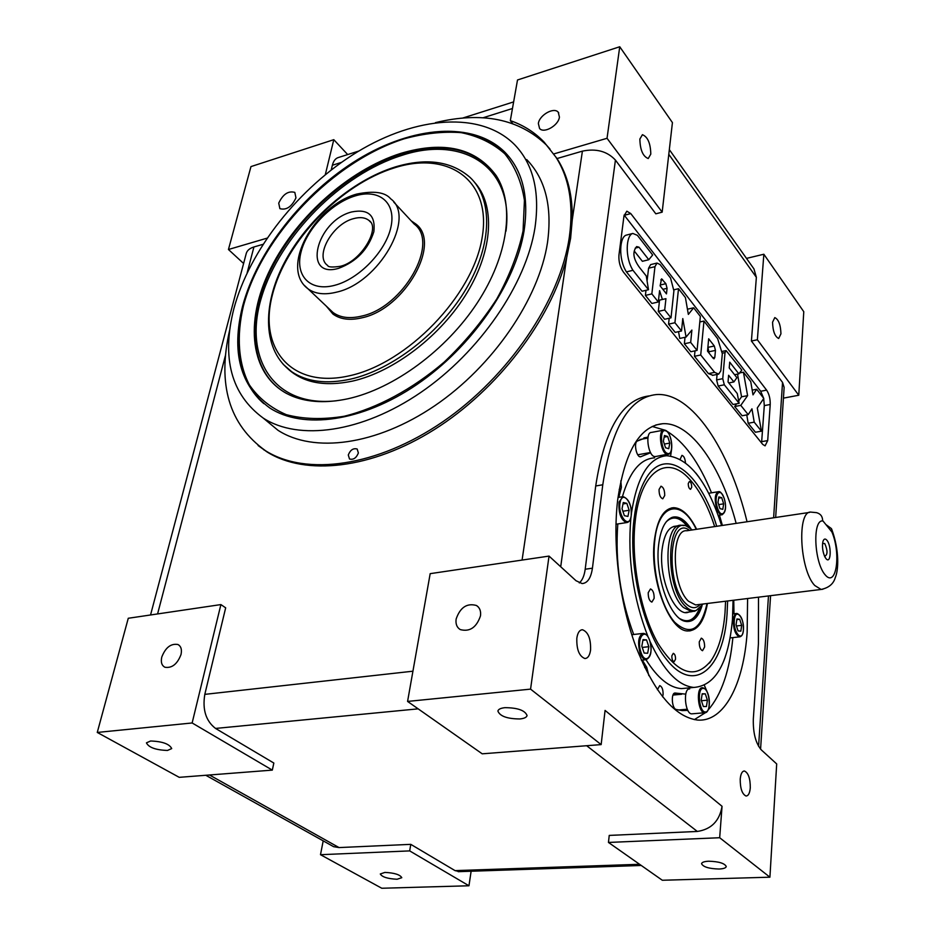 <?xml version="1.0" encoding="UTF-8"?>
<svg xmlns="http://www.w3.org/2000/svg" width="935" height="935" viewBox="0 0 935 935"><rect width="100%" height="100%" fill="white"/><g stroke="black" fill="none" stroke-linecap="round" stroke-linejoin="round"><path stroke-width="1.4" d="M639.867 139.046C640.113 149.892 642.894 156.39 648.224 158.541L650.795 154.123C650.538 143.3 647.745 136.826 642.415 134.698L639.867 139.046M522.081 560.077L566.703 257.487L570.607 238.331L572.243 219.97L582.4 151.143L557.026 158.541C567.697 175.102 572.769 195.579 572.243 219.97M566.703 257.487C550.832 320.027 497.7 389.65 434.506 429.469C371.242 469.335 305.453 476.079 267.059 451.956L258.118 445.539M263.425 449.384L264.114 450.039L263.425 449.384M150.605 740.999L146.433 742.846C148.712 747.486 155.724 750.022 167.47 750.454L171.713 748.584C169.434 743.944 162.398 741.42 150.605 740.999M161.778 657.048C160.656 662.144 161.708 665.545 164.934 667.251C171.958 668.35 177.311 664.119 181.004 654.57C182.068 649.556 181.039 646.19 177.907 644.507C170.895 643.315 165.518 647.499 161.778 657.048M708.683 861.217C704.289 861.439 701.904 862.269 701.554 863.695C703.143 866.944 708.964 868.72 719.038 869.024C723.491 868.814 725.899 867.984 726.261 866.535C724.66 863.285 718.805 861.509 708.683 861.217M384.916 872.413L380.3 873.968C382.041 877.018 387.639 878.783 397.106 879.251L401.793 877.696C400.051 874.634 394.418 872.881 384.916 872.413M772.555 322.224C772.859 331.247 774.905 336.67 778.691 338.482L780.947 333.807C780.631 324.796 778.574 319.396 774.788 317.596L772.555 322.224M740.216 779.124C740.193 788.497 742.121 794.131 746.013 796.012C748.362 795.93 749.788 793.196 750.291 787.819C750.302 778.469 748.362 772.871 744.459 771.013C742.145 771.094 740.73 773.794 740.216 779.124M456.14 619.017C455.474 623.902 456.841 627.42 460.242 629.582C469.756 632.083 476.511 627.502 480.485 615.873C481.093 611.104 479.76 607.656 476.499 605.506C466.986 602.853 460.195 607.364 456.14 619.017M576.837 638.149C576.486 649.439 579.162 656.23 584.866 658.521C587.858 658.38 589.763 655.54 590.581 650.012C590.908 638.745 588.208 631.99 582.493 629.746C579.571 629.898 577.678 632.691 576.837 638.149M504.935 707.666C500.716 708.134 498.367 709.244 497.887 711.032C499.874 716.222 507.214 718.863 519.907 718.957C524.196 718.512 526.58 717.379 527.071 715.555C525.061 710.378 517.686 707.748 504.935 707.666M736.149 523.378C721.014 465.805 690.673 421.907 662.693 423.707C639.797 425.998 624.79 451.43 617.673 499.991C612.378 544.462 619.449 602.187 635.858 646.576C654.126 692.449 674.638 716.935 697.393 720.032C724.216 722.404 743.711 684.128 747.147 632.294L747.603 598.517M278.724 203.129L279.881 208.657C286.379 210.398 291.732 206.799 295.963 197.846L294.817 192.4C288.342 190.6 282.978 194.176 278.724 203.129M538.361 123.537L539.565 128.481C543.866 133.88 558.534 125.5 559.422 117.074L558.253 112.235C553.952 106.765 539.308 115.122 538.361 123.537M510.323 120.615L517.511 79.978L619.741 46.75L672.429 122.602L662.167 212.163L607.037 138.286L553.462 154.03L544.088 142.073C534.75 132.349 523.495 125.197 510.323 120.615L512.696 123.584M607.037 138.286L619.741 46.75M262.957 244.339L253.934 246.969L247.167 272.74M243.603 263.483L228.444 249.505L250.966 166.594L333.795 139.677L347.68 154.567M267.024 238.168L228.444 249.505M333.795 139.677L325.31 174.646M246.185 253.712L246.302 253.291C247.249 250.346 249.797 248.243 253.934 246.969M582.4 151.143C596.168 148.279 607.177 151.26 615.429 160.084L655.821 213.823L662.167 212.163M669.331 149.635L753.949 268.906L756.368 277.321L668.794 154.333M482.215 753.82L407.578 701.425L530.566 689.13L601.158 744.599L482.215 753.82M407.578 701.425L430.182 573.658L549.032 556.091L530.566 689.13M747.053 521.742C729.557 449.314 691.736 391.905 656.37 394.558C629.43 397.375 611.56 427.447 602.771 484.774L592.428 568.2C590.967 578.04 587.531 583.171 582.119 583.569L576.007 580.717L549.032 556.091M579.303 582.926C582.353 580.308 584.317 575.738 585.193 569.228L592.428 568.2M648.972 395.937C622.242 399.362 604.489 429.364 595.712 485.978L585.193 569.228M608.463 842.447L719.681 837.725L722.054 806.297C719.541 820.953 711.301 829.333 697.335 831.449L609.234 835.411L608.463 842.447L662.319 880.256L769.914 877.194L776.693 763.93L761.347 749.928C755.679 743.302 753.002 733.005 753.318 719.038L758.425 643.818L758.507 597.173M773.619 517.78L782.537 382.415L784.138 387.37L775.664 517.464M648.797 259.72L652.653 254.998L637.378 235.328L632.82 233.446C625.982 235.036 624.732 257.429 632.96 270.297L648.504 289.721L646.26 275.989L639.54 267.515C633.17 258.808 632.212 251.831 636.653 246.583L638.991 247.179L648.797 259.72L642.38 261.309L634.433 251.223M638.991 247.179L635.227 248.126M648.504 289.721L642.041 291.241L626.438 271.898L632.96 270.297M632.82 233.446L626.345 235.106C619.473 236.719 618.187 259.065 626.438 271.898M665.872 283.679L661.571 278.852L660.122 285.853L666.468 293.882L667.076 288.319L665.872 283.679L660.215 285.023M662.401 299.469L665.942 298.662L664.703 309.964L671.014 317.842L673.901 290.878L670.57 278.069L660.087 264.57L657.013 263.051L654.967 266.662L651.847 293.894L658.31 301.97L659.584 290.645L662.401 299.469L658.485 300.369L659.561 300.135L658.298 311.413L664.633 319.279L671.014 317.842M665.942 298.662L659.561 300.135M658.31 301.97L651.882 303.466L645.395 295.402L651.847 293.894M654.967 266.662L648.574 268.228L647.078 280.979M645.991 290.306L645.395 295.402M657.013 263.051L650.631 264.617L648.574 268.228M664.703 309.964L658.298 311.413M729.23 367.946L729.721 362.161L738.86 373.848L741.817 370.12L726.086 350.602L725.022 352.6L722.755 378.675L724.321 384.799L739.153 403.324L737.259 393.553L728.038 381.971L728.61 375.262L733.893 381.936L736.874 377.658L729.23 367.946M733.893 381.936L728.809 382.941M739.153 403.324L733.04 404.493L718.15 386.015L716.596 379.914L717.075 374.444M738.86 373.848L734.559 374.713M697.066 350.415L700.35 316.416L693.653 307.79L688.347 314.405L685.413 297.587L678.518 288.705L674.918 322.739L681.521 330.99L682.795 318.578L686.068 337.067L691.888 330.067L690.673 342.42L697.066 350.415L690.79 351.747L684.362 343.764L690.673 342.42M685.028 337.301L684.362 343.764M686.068 337.067L679.745 338.447L678.541 331.644M681.521 330.99L675.187 332.381L668.56 324.153L674.918 322.739M669.191 318.251L668.56 324.153M678.518 288.705L673.925 289.78M693.653 307.79L687.447 309.204M713.206 358.315L714.036 358.818L714.819 357.357L715.45 350.403L714.328 346.008L708.672 338.786L707.526 351.139L713.206 358.315M709.139 353.185L707.912 346.99M717.648 338.692L703.962 321.056L700.724 354.984L714.632 372.364L718.664 374.129L720.803 370.891L722.311 353.734L717.648 338.692M703.962 321.056L699.812 321.979M714.632 372.364L708.426 373.614L712.984 375.274M700.724 354.984L694.471 356.305L708.426 373.614M694.997 350.847L694.471 356.305M753.002 394.874L750.735 381.597L743.418 372.188L747.603 395.645L740.777 405.369L748.199 414.637L751.95 408.817L754.218 422.152L761.441 431.175L757.303 407.952L763.79 398.403L756.672 389.24L753.002 394.874M756.672 389.24L752.196 390.117M761.441 431.175L755.433 432.25L748.175 423.263L754.218 422.152M746.761 414.906L748.175 423.263M748.199 414.637L742.133 415.759L734.676 406.515L740.777 405.369M747.603 395.645L741.56 396.802L738.673 400.881M736.593 403.815L734.676 406.515M737.516 374.117L741.56 396.802M743.418 372.188L739.562 372.96M761.569 442.956L764.304 405.603L763.696 398.544M763.615 398.181L760.693 391.262L624.124 215.038M623.984 215.927L618.958 254.998C618.538 261.461 620.022 267.141 623.411 272.05L762.75 444.417L765.075 445.855L767.705 440.595L770.218 404.493C770.335 398.777 769.143 393.986 766.606 390.129L630.786 213.589L626.847 211.181L623.984 215.927M782.537 382.415L751.413 341.018L756.368 277.321M751.413 341.018L757.373 339.756L798.771 395.236L803.773 311.706L763.848 254.238L746.481 258.387M783.437 398.135L798.771 395.236M757.373 339.756L763.848 254.238M471.123 871.245L468.961 885.772L409.682 850.897L320.495 854.695L381.772 888.25L468.961 885.772M459.775 871.63L455.053 870.625L410.781 844.352L409.682 850.897M719.681 837.725L769.914 877.194M722.054 806.297L605.074 710.425L601.158 744.599M204.812 694.366L225.674 607.832L220.894 604.583L128.27 618.269L97.263 732.444L179.24 777.336L272.319 770.113L273.838 763.042L215.541 728.435C205.899 721.002 202.311 709.653 204.812 694.366L412.919 671.201M220.894 604.583L192.143 722.965L97.263 732.444M272.319 770.113L192.143 722.965M209.498 774.998L339.054 847.577L333.631 846.689L331.06 845.252M339.054 847.577L410.781 844.352M323.194 840.857L320.495 854.695M341.415 162.398L332.369 165.25L331.235 169.925M332.369 165.25C333.479 160.878 335.56 158.272 338.587 157.454L358.911 151.002M557.026 158.541L553.462 154.03M822.578 543.469L824.763 543.539C827.744 550.516 827.744 554.747 824.775 556.255L824.471 556.033M825.967 558.581L824.88 556.886C822.636 551.72 821.994 546.636 822.917 541.622C823.805 538.77 825.114 538.291 826.844 540.185C831.834 545.771 830.958 564.974 825.967 558.581M692.356 529.923L686.22 525.949C665.919 517.335 665.112 588.384 685.822 606.616C689.422 610.099 692.893 611.373 696.224 610.462L703.132 603.998M683.812 525.599L681.475 525.283C662.518 522.782 663.827 590.359 683.485 607.505L691.69 611.7L696.014 610.555M822.847 589.237L821.129 589.447L814.759 585.509C799.472 569.777 796.819 509.528 811.241 512.146L816.524 512.649C820.509 513.747 822.543 516.377 822.625 520.526L832.29 532.459L831.46 528.626L825.897 524.558M727.64 600.983L727.044 614.237C723.702 668.607 694.214 695.254 666.41 659.292C643.479 631.744 628.145 566.213 634 519.416C635.975 502.539 639.832 489.145 645.559 479.246C665.03 444.592 700.455 471.684 716.713 526.288M654.57 457.858C640.346 458.793 629.629 471.754 622.394 496.742M649.989 641.375C663.546 670.535 678.167 685.881 693.863 687.435C715.52 685.752 728.377 663.196 732.456 619.753L733.075 600.305M721.61 525.552C707.246 481.163 688.955 457.881 666.725 455.719C649.019 457.308 637.273 476.382 631.464 512.929M707.059 691.666L704.382 685.402M648.843 675.631L646.716 667.321L642.31 660.087M618.818 497.338L621.401 487.31L620.817 480.824M670.629 455.918L671.599 449.338M662.576 696.82L663.09 694.541C663.16 689.574 662.05 686.594 659.736 685.612L657.363 689.726M685.46 462.696C685.028 458.372 683.859 455.929 681.942 455.368L680.201 459.225M698.924 477.049L695.815 473.005M648.072 436.914L637.238 441.075C633.521 442.968 636.525 457.425 640.498 456.818L650.631 452.739M665.369 454.831L667.181 455.696M685.741 694.144L675.245 693.045C670.816 692.321 671.692 708.578 676.145 709.455L682.223 710.577L687.844 710.366M677.232 693.571L672.978 695.067L681.627 694.249M723.725 661.08L725.139 657.352M617.79 523.951C615.066 561.818 620.361 598.657 633.696 634.491M646.003 659.724C657.539 678.074 669.331 687.704 681.381 688.616L688.125 687.973M733.987 613.792L733.753 600.223M722.393 525.435L719.436 515.162M711.523 492.815C698.994 462.182 684.093 441.636 666.807 431.199M664.808 430.135L652.198 426.465M694.331 719.634L705.481 712.645M708.111 710.027C721.528 694.647 729.779 670.5 732.876 637.6M630.88 517.861C627.385 558.686 633.112 598.353 648.06 636.852M714.656 526.592C707.994 505.999 699.602 490.162 689.492 479.106C666.947 453.72 640.428 470.913 635.204 521.309C630.728 560.392 640.475 612.589 657.96 643.35C677.653 674.287 695.36 680.037 711.103 660.613C718.664 649.451 723.304 633.521 725.011 612.787L725.583 601.228M664.715 495.538C664.727 490.326 663.488 487.217 660.998 486.212L659.058 489.472C659.046 494.685 660.285 497.794 662.775 498.811L664.715 495.538M704.616 647.008C704.628 642.088 703.529 639.131 701.32 638.161L699.251 641.842C699.228 646.775 700.327 649.731 702.536 650.713L704.616 647.008M654.138 598.365C654.196 593.129 652.981 589.985 650.479 588.957L648.224 592.661C648.165 597.909 649.381 601.053 651.882 602.093L654.138 598.365M691.701 487.299C691.69 484.05 690.93 482.098 689.422 481.467L688.265 483.488C688.277 486.749 689.048 488.701 690.556 489.332L691.701 487.299M675.538 659.245C675.573 655.949 674.825 653.986 673.305 653.331L671.844 655.832C671.797 659.128 672.546 661.103 674.065 661.758L675.538 659.245M696.633 529.28C689.609 515.232 681.966 508.032 673.691 507.682C663.534 508.605 657.083 519.638 654.336 540.804C649.463 579.384 669.74 632.235 688.207 630.95C697.767 630.506 704.172 621.343 707.433 603.472M690.731 528.439C684.981 519.825 679.126 516.038 673.165 517.078C665.475 519.276 660.624 528.626 658.591 545.14C654.757 576.276 670.103 619.192 685.413 621.354C692.788 622.616 698.316 617.462 701.986 605.88M690.673 630.704L689.562 630.926M677.583 526.347C669.425 525.376 664.259 533.114 662.085 549.535C658.217 580.214 676.671 620.431 689.901 611.443M671.774 507.88L672.978 507.798C681.592 508.173 689.375 515.36 696.341 529.327M233.867 308.69C249.692 249.622 299.118 187.374 357.602 151.786C415.97 116.361 480.765 110.739 514.542 144.598C533.266 163.976 540.079 191.698 534.972 227.766C526.089 284.439 479.55 352.308 420.703 392.501C361.822 432.788 298.732 441.121 263.249 418.097C231.179 394.558 221.385 358.093 233.867 308.69M526.697 159.558C545.444 179.017 552.386 206.682 547.501 242.562C538.969 298.943 493.049 366.158 434.705 405.778C376.314 445.481 313.494 453.405 277.952 430.264L264.547 419.172M348.287 454.994L349.503 458.98C353.383 460.02 356.34 458.021 358.374 452.984L357.17 449.022C353.29 447.958 350.321 449.945 348.287 454.994M435.453 122.637C482.086 111.358 519.089 118.839 546.472 145.089L550.002 149.074M555.834 157.033C569.24 177.919 573.751 204.508 569.368 236.824C560.299 300.275 508.815 376.548 442.898 421.708C376.945 466.974 305.944 476.242 265.587 450.775C229.122 424.724 217.154 384.46 229.683 329.973M524.103 230.688C515.559 283.796 471.883 347.119 416.858 384.542C361.787 422.047 302.8 429.714 269.689 407.905C240.178 386.026 231.12 352.179 242.539 306.353C257.16 251.164 303.349 192.774 358.058 159.359C412.662 126.108 473.133 120.802 504.76 152.078C522.618 170.322 529.07 196.525 524.103 230.688M329.33 309.006L332.989 312.465C340.211 317.725 349.737 318.94 361.588 316.112C403.488 307.463 439.894 242.586 414.217 224.073L393.81 202.159M411.201 220.847L415.736 223.944C441.916 242.843 404.797 308.994 362.067 317.783C350.006 320.647 340.293 319.408 332.942 314.055L326.257 306.084M663.429 430.193L651.426 432.426C645.056 432.087 647.92 455.322 654.406 456.537L655.797 456.525M669.799 443.085L667.66 436.493L664.458 435.5L663.394 441.145L665.556 447.772L668.747 448.718L669.799 443.085L664.353 444.067M664.154 437.136L667.66 436.493M622.99 503.942L626.836 503.322L623.271 502.527L622.032 508.71L624.37 515.676L627.934 516.424L629.162 510.253L622.885 511.258M626.836 503.322L629.162 510.253M646.529 639.891L643.023 639.622L641.819 646.202L644.157 653.051L647.663 653.261L648.843 646.693L646.529 639.891L642.894 640.3M642.24 647.429L648.843 646.693M689.656 688.943C682.831 688.113 684.923 713.989 691.69 713.849L692.403 713.791M702.15 694.121L705.294 693.828L702.197 693.77L701.215 700.128L703.354 706.521L706.439 706.533L707.409 700.198L701.414 700.736M705.294 693.828L707.409 700.198M736.815 619.613L739.714 619.286L736.92 618.97L736.067 624.779L738.042 630.891L740.847 631.16L741.665 625.363L736.453 625.959M739.714 619.286L741.665 625.363M722.802 509.33L723.667 503.836L721.703 497.654L718.863 496.929L717.975 502.422L719.962 508.64L722.802 509.33M718.676 504.619L723.667 503.836M718.664 498.145L721.703 497.654M263.845 403.639C229.893 374.526 231.389 315.656 261.601 260.503C291.989 205.256 348.615 156.344 404.364 138.462C446.696 125.383 480.345 130.164 505.344 152.791L509.178 156.998M400.975 153.317C347.621 170.088 293.146 219.725 268.287 273.3C243.392 326.759 251.585 380.089 293.391 396.58C308.784 402.506 326.969 403.23 347.925 398.766C393.623 388.773 446.194 350.274 477.282 302.87C508.406 255.442 514.869 204.753 496.298 175.757C475.938 148.046 444.16 140.566 400.975 153.317M287.992 368.904C303.244 382.812 324.761 386.88 352.565 381.094C393.974 371.791 441.343 335.501 467.325 292.281C493.353 249.049 495.153 204.566 474.372 182.08M263.565 403.406L258.504 398.614M225.464 355.393L157.583 613.933M615.429 160.084L560.719 566.762M602.771 484.774L595.712 485.978M758.589 746.317L768.476 595.934M662.564 279.46L660.811 279.881M667.076 288.319L662.857 289.312M724.321 384.799L718.15 386.015M722.755 378.675L716.596 379.914M725.022 352.6L722.264 353.173M714.819 357.357L712.786 357.789M715.45 350.403L709.279 351.7M714.328 346.008L708.157 347.306M624.335 215.295L630.786 213.589M760.693 391.262L766.606 390.129M764.304 405.603L770.218 404.493M761.721 441.647L767.705 440.595M455.053 870.625L639.575 864.291M697.335 831.449L586.654 745.721M418.144 708.847L215.541 728.435M512.462 108.507L482.951 117.81M809.593 512.403L686.839 530.753C670.64 528.602 671.797 586.479 688.569 601.275L695.628 604.933L697.627 604.688M700.186 604.361C696.061 608.954 691.362 608.767 686.08 603.823C665.124 585.041 668.899 514.192 689.434 530.355M823.045 521.029C812.328 518.481 813.929 562.251 825.184 574.873C836.252 588.244 841.29 554.046 831.905 531.957M644.718 667.532L646.716 667.321M640.031 456.771L641.328 456.549M619.18 489.367L621.05 489.052M674.38 693.244L675.643 693.127M671.704 517.523L672.616 517.277C678.261 516.26 683.836 519.638 689.364 527.433M687.307 526.335C679.745 517.043 672.709 515.547 666.211 521.847M696.236 529.339C681.79 498.203 658.182 502.878 654.699 541.178C651.637 569.216 661.01 606.967 674.708 622.242C690.229 636.291 701.005 630.05 707.035 603.519M680.212 618.865C688.289 623.224 694.647 619.882 699.287 608.849M700.958 607.224C697.65 616.796 692.917 621.576 686.734 621.576M370.541 222.062L368.998 220.485C365.164 217.458 359.987 216.85 353.488 218.661C332.381 223.909 314.242 256.447 327.659 265.482C328.115 267.165 332.311 267.445 340.27 266.323C361.097 261.742 380.931 227.661 368.998 220.485L370.587 222.144M351.572 211.976C368.25 208.645 375.671 215.225 373.86 231.716C368.156 249.493 356.41 261.695 338.622 268.333C301.911 279.249 316.205 220.94 351.572 211.976M334.718 285.304C359.11 279.027 386.038 251.083 390.982 226.843C396.288 202.509 379.026 188.519 355.265 195.894C331.563 202.907 306.598 228.923 300.941 252.427C294.934 276.012 310.245 291.942 334.718 285.304M356.714 194.071C373.836 190.588 385.162 192.166 390.69 198.816C416.332 217.084 378.944 282.896 336.705 292.117C324.761 295.109 315.188 294.011 308.001 288.81L304.459 285.479M349.456 375.776C407.321 363.318 472.514 295.892 482.016 238.378C492.371 180.677 448.788 150.465 394.675 167.774C340.597 184.324 285.783 241.464 272.365 295.004C258.2 348.65 291.451 389.1 349.456 375.776M395.318 166.921C426.442 157.629 451.383 161.147 470.141 177.486C492.78 198.804 492.546 243.544 466.752 287.793C441.051 332.03 392.665 369.664 350.45 379.166C326.303 384.343 306.715 381.854 291.685 371.721L283.13 364.276M655.213 456.631L667.017 454.293C660.589 453.066 657.691 429.738 664.002 430.088L664.878 430.205M667.613 453.452C674.217 455.871 672.101 432.344 665.603 430.813C658.941 428.125 661.045 452.084 667.613 453.452M619.087 501.966L623.119 496.625C629.232 499.08 631.896 505.823 631.113 516.856C630.377 520.421 628.869 522.338 626.59 522.583C620.852 519.965 618.351 513.093 619.087 501.966M631.031 516.587C633.801 504.339 622.476 489.309 620.139 502.305C617.299 514.776 628.834 529.701 631.031 516.587M627.303 522.478L615.955 524.231M639.984 652.794C637.413 641.842 638.547 635.368 643.409 633.369C646.05 633.649 648.142 636.01 649.696 640.452C652.338 651.239 651.029 657.656 645.758 659.724C643.479 659.432 641.562 657.13 639.984 652.794M649.661 640.627C645.173 626.345 635.964 638.441 640.978 652.338C645.617 666.69 654.605 654.231 649.661 640.627M646.553 659.642L641.34 660.192M705.271 712.692L704.593 712.75C697.896 712.867 695.757 686.886 702.512 687.728M703.26 688.405C696.809 687.646 699.041 712.54 705.387 711.944C711.78 712.447 709.548 688.008 703.26 688.405M739.971 636.817L739.433 636.875C735.097 634.585 733.122 628.577 733.519 618.841C734.104 615.323 735.249 613.524 736.955 613.442C741.595 615.452 743.711 621.343 743.325 631.137C742.881 634.655 741.584 636.571 739.433 636.875L730.165 637.904M734.454 619.145C732.502 630.891 741.817 643.222 743.267 630.95C745.172 619.391 736.02 606.955 734.454 619.145M722.264 514.729L721.773 514.799C719.763 514.612 718.01 512.333 716.514 507.962C714.328 498.811 715.006 493.388 718.536 491.681C720.207 491.085 722.124 493.399 724.286 498.624C726.588 507.413 725.747 512.801 721.773 514.799L718.232 515.337M717.379 507.576C721.317 520.573 728.458 511.153 724.251 498.741C720.417 485.803 713.124 494.919 717.379 507.576M344.138 416.262C377.237 408.127 412.382 389.252 444.195 362.09C464.52 342.689 482.074 321.617 496.847 298.849C509.54 275.743 518.282 253.116 523.062 230.957L524.43 200.335C521.52 181.834 514.951 166.29 504.725 153.726C492.698 143.125 478.194 136.101 461.212 132.653C443.237 131.286 424.198 133.343 404.107 138.836C332.848 161.498 261.835 235.608 243.369 306.131C236.415 335.957 238.25 363.364 249.376 384.881C258.434 398.018 270.729 407.929 286.25 414.637C303.408 419.196 322.704 419.733 344.138 416.262M286.741 393.565C249.867 373.31 245.554 320.483 271.29 268.894C297.038 217.201 349.83 170.205 401.442 153.994C444.581 141.267 476.312 148.747 496.649 176.435L499.08 180.642M505.975 231.179C514.519 166.594 462.521 135.107 401.758 155.42C341.076 174.331 279.857 236.368 261.648 296.886C242.808 357.38 273.382 407.835 336.46 400.764M558.721 112.866L558.253 112.235M246.302 253.291L150.547 614.973M662.693 423.707L655.774 425.004M581.441 629.874L582.493 629.746M478.288 606.967L476.499 605.506M770.58 595.677L760.576 749.134M743.804 771.048L744.459 771.013M725.922 350.637L722.101 351.431M718.664 374.129L712.482 375.367M458.162 871.677L641.258 865.471M179.169 645.302L177.907 644.507M205.817 775.279L333.631 846.689M546.472 145.089L544.088 142.073M462.615 118.091L513.631 101.903M831.764 529.35C839.665 550.902 838.473 570.549 835.271 577.596C833.517 583.872 828.796 587.823 821.129 589.447L697.557 604.688M696.224 610.462L694.074 611.396M691.69 611.7L685.881 612.402M679.289 525.61L673.527 526.487M643.876 437.896L648.037 437.136M681.381 688.616L693.863 687.435M644.168 481.77L645.559 479.246M711.103 660.613L709.56 663.008M671.634 517.558L673.165 517.078M689.469 630.926C698.34 629.01 704.23 619.858 707.14 603.507M265.587 450.775L267.059 451.956M263.249 418.097L277.952 430.264M395.225 166.956C351.77 180.443 307.171 219.304 284.345 262.723C261.625 306.025 262.793 351.315 291.685 371.721L293.824 373.591M356.492 194.141C314.955 205.501 279.331 267.62 308.001 288.81L332.989 312.465M667.8 454.398C674.614 454.468 671.961 432.192 665.241 430.252M665.089 430.205L664.002 430.088M637.752 454.784L650.503 452.493M639.937 439.52L647.885 438.059M617.977 497.478L622.383 496.754M631.779 634.713L642.59 633.462M691.69 713.849L704.826 712.75C711.301 713.031 711.114 689.89 702.688 687.728M678.284 710.004L687.283 709.221M732.818 613.933L736.394 613.512M708.753 493.259L718.033 491.763M496.298 175.757L499.173 180.806"/></g></svg>
